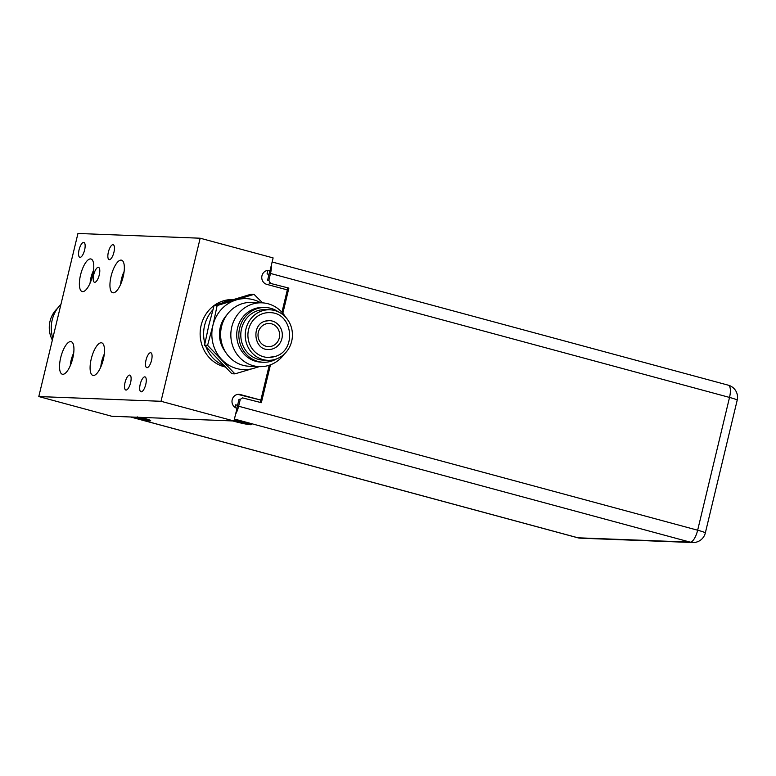 <?xml version="1.0" encoding="UTF-8"?>
<svg xmlns="http://www.w3.org/2000/svg" width="776" height="776" viewBox="0 0 776 776"><rect width="100%" height="100%" fill="white"/><g stroke="black" fill="none" stroke-linecap="round" stroke-linejoin="round"><path stroke-width="1.16" d="M145.752 384.459A7.731 2.716 -74.9 0 0 144.996 376.894A7.731 2.716 -74.9 0 0 140.214 384.246A7.731 2.716 -74.9 0 0 140.97 391.812A7.731 2.716 -74.9 0 0 145.752 384.459M151.553 360.306A7.731 2.716 -74.9 0 0 150.796 352.74A7.731 2.716 -74.9 0 0 146.014 360.093A7.731 2.716 -74.9 0 0 146.771 367.659A7.731 2.716 -74.9 0 0 151.553 360.306M99.27 274.927A7.731 2.716 -74.9 0 0 98.513 267.361A7.731 2.716 -74.9 0 0 93.731 274.714A7.731 2.716 -74.9 0 0 94.488 282.28A7.731 2.716 -74.9 0 0 99.27 274.927M130.591 382.684A7.731 2.716 -74.9 0 0 129.834 375.118A7.731 2.716 -74.9 0 0 125.052 382.471A7.731 2.716 -74.9 0 0 125.809 390.037A7.731 2.716 -74.9 0 0 130.591 382.684M84.623 249.969A7.731 2.716 -74.9 0 0 83.866 242.403A7.731 2.716 -74.9 0 0 79.084 249.756A7.731 2.716 -74.9 0 0 79.831 257.322A7.731 2.716 -74.9 0 0 84.623 249.969M113.927 252.287A7.731 2.716 -74.9 0 0 113.17 244.721A7.731 2.716 -74.9 0 0 108.378 252.074A7.731 2.716 -74.9 0 0 109.135 259.64A7.731 2.716 -74.9 0 0 113.927 252.287M103.344 359.366A16.868 5.917 -74.9 0 0 101.695 342.846A16.868 5.917 -74.9 0 0 91.248 358.89A16.868 5.917 -74.9 0 0 92.897 375.409A16.868 5.917 -74.9 0 0 103.344 359.366M72.779 358.182A16.868 5.917 -74.9 0 0 71.13 341.663A16.868 5.917 -74.9 0 0 60.683 357.707A16.868 5.917 -74.9 0 0 62.332 374.226A16.868 5.917 -74.9 0 0 72.779 358.182M92.625 275.509A16.868 5.917 -74.9 0 0 90.976 258.99A16.868 5.917 -74.9 0 0 80.529 275.043A16.868 5.917 -74.9 0 0 82.178 291.563A16.868 5.917 -74.9 0 0 92.625 275.509M123.19 276.692A16.868 5.917 -74.9 0 0 121.541 260.173A16.868 5.917 -74.9 0 0 111.094 276.227A16.868 5.917 -74.9 0 0 112.743 292.746A16.868 5.917 -74.9 0 0 123.19 276.692M214.098 305.511A34.095 31.826 92.2 0 0 200.606 339.636A34.095 31.826 92.2 0 0 224.031 366.679A34.095 31.826 92.2 0 0 225.021 366.932M281.94 312.272L287.314 289.904L266.769 284.355A7.1 6.625 -87.8 0 1 268.69 270.368A7.1 6.625 -87.8 0 1 270.067 270.582L267.895 270.494L267.07 273.909L269 274.432M38.8 396.555L77.949 233.469L200.169 238.213L161.02 401.289L38.8 396.555L111.744 416.256L233.964 420.99L237 408.321A7.1 6.625 -87.8 0 1 238.93 394.334A7.1 6.625 -87.8 0 1 240.308 394.548L238.135 394.46A7.1 6.625 -87.8 0 0 237.844 394.383M161.02 401.289L233.964 420.99M235.031 407.39L235.642 404.82L237.572 405.334M269.224 365.263L260.862 400.096L238.135 394.46M260.862 400.096L240.308 394.548M231.646 299.934A34.095 31.826 92.2 0 0 222.033 302.912A34.095 31.826 -87.8 0 1 231.646 299.934M212.866 309.847A34.095 31.826 92.2 0 0 204.893 343.545A34.095 31.826 -87.8 0 1 204.767 343.079A34.095 31.826 -87.8 0 1 212.866 309.847M205.921 346.707A34.095 31.826 92.2 0 0 223.556 365.447A34.095 31.826 -87.8 0 1 205.921 346.707M232.926 299.546A34.095 31.826 92.2 0 0 214.263 305.395M270.067 270.582L273.113 257.913L200.169 238.213M242.869 421.892A7.818 0.582 13.5 0 1 242.335 421.775L242.199 422.561A8.032 0.601 -166.5 0 0 244.838 423.056L242.82 422.192L246.739 422.852A8.032 0.601 -166.5 0 0 245.071 422.241L237.029 420.214M234.274 419.68L236.049 420.456L234.158 420.185M234.09 420.466L242.199 422.561M236.534 420.107L236.37 420.893M238.824 420.834L238.668 421.407M240.764 421.368L240.57 421.969M244.857 422.26L244.838 423.056M250.987 424.239A12.047 0.902 13.5 0 1 245.682 423.599A12.047 0.902 13.5 0 1 233.993 420.844M137.265 416.867L137.061 417.634L145.093 419.302A8.032 0.601 -166.5 0 0 146.354 419.37L141.959 418.089L143.133 417.992M140.107 417.352L139.981 417.973M145.122 418.497L145.093 419.302M135.325 417.168A8.032 0.601 -166.5 0 0 137.061 417.634M150.272 420.33A12.047 0.902 13.5 0 1 133.996 417.139A12.047 0.902 13.5 0 1 133.879 417.11M52.361 340.082A25.288 23.6 -87.8 0 1 57.472 308.382M52.816 338.152A31.932 29.808 -87.8 0 1 60.935 304.328M269.398 320.604L265.373 321.118C251.036 324.358 253.781 350.092 268.273 349.501A14.463 13.502 92.2 0 0 272.454 348.957A14.463 13.502 92.2 0 0 282.241 333.311A14.463 13.502 92.2 0 0 269.398 320.604A14.463 13.502 92.2 0 0 265.508 321.06M267.962 357.445L274.607 356.591C297.315 351.101 293.095 312.262 269.699 312.65A22.417 20.923 92.2 0 0 263.219 313.494A22.417 20.923 92.2 0 0 248.048 337.744A22.417 20.923 92.2 0 0 267.962 357.445A22.417 20.923 92.2 0 0 274.452 356.611M226.796 315.007A27.383 25.559 92.2 0 0 220.374 341.615A27.383 25.559 92.2 0 0 225.37 351.78M285.665 317.219A31.932 29.808 92.2 0 0 261.881 302.824L251.657 302.427A31.932 29.808 92.2 0 0 221.703 343.07A31.932 29.808 92.2 0 0 249.183 366.243L259.407 366.641A31.932 29.808 92.2 0 0 284.229 354.128M261.881 302.824A31.932 29.808 92.2 0 0 231.927 343.458A31.932 29.808 92.2 0 0 259.407 366.641M265.45 307.509L263.336 307.432A27.383 25.559 92.2 0 0 237.65 342.284A27.383 25.559 92.2 0 0 261.211 362.159L263.336 362.246A27.383 25.559 -87.8 0 1 239.765 342.361A27.383 25.559 -87.8 0 1 265.45 307.509A27.383 25.559 -87.8 0 1 278.371 311.874M291.572 328.141A25.288 23.6 92.2 0 0 269.815 309.789A25.288 23.6 92.2 0 0 246.099 341.964A25.288 23.6 92.2 0 0 267.856 360.316A25.288 23.6 92.2 0 0 291.572 328.141M269.815 309.789L265.373 309.614A25.288 23.6 92.2 0 0 241.656 341.789A25.288 23.6 92.2 0 0 263.413 360.142L267.856 360.316M279.263 331.885A11.591 10.816 -87.8 0 1 268.389 346.63A11.591 10.816 -87.8 0 1 258.408 338.22A11.591 10.816 -87.8 0 1 269.282 323.466A11.591 10.816 -87.8 0 1 279.263 331.885M258.253 366.602A35.512 33.145 -87.8 0 1 253.897 368.28A35.512 33.145 -87.8 0 1 221.791 359.608A35.512 33.145 -87.8 0 1 213.06 343.836A35.512 33.145 -87.8 0 1 212.896 325.454L217.144 305.56L254.024 294.346L262.589 302.863M259.262 366.641L234.924 373.867L207.599 345.32L212.896 325.454A35.512 33.145 -87.8 0 1 236.108 299.972A35.512 33.145 -87.8 0 1 260.726 302.776M234.924 373.867L231.908 373.751L204.573 345.204L208.822 325.299L214.127 305.434L250.997 294.23L254.024 294.346M276.547 358.9A27.383 25.559 -87.8 0 1 263.336 362.246M214.127 305.434L217.144 305.56M204.573 345.204L207.599 345.32M93.566 270.271A13.803 4.84 -74.9 0 0 90.094 283.114M124.131 271.454A13.803 4.84 -74.9 0 0 120.658 284.297M73.72 352.944A13.803 4.84 -74.9 0 0 70.247 365.787M104.285 354.128A13.803 4.84 -74.9 0 0 100.812 366.97M140.796 417.381A12.387 0.931 13.5 0 1 143.075 417.973A12.387 0.931 13.5 0 1 150.67 420.631A12.387 0.931 13.5 0 1 134.19 417.634A12.387 0.931 13.5 0 1 132.085 417.042M234.284 419.632A12.387 0.931 13.5 0 1 243.79 421.872A12.387 0.931 13.5 0 1 251.375 424.53A12.387 0.931 13.5 0 1 234.905 421.533A12.387 0.931 13.5 0 1 232.8 420.941M270.455 364.827L261.357 402.695L242.549 397.904M282.833 313.281L288.876 288.1L269.117 283.056L288.876 288.1M260.164 402.366L260.717 400.086M287.178 289.865L287.615 288.051M235.594 414.2A12.503 4.384 -74.9 0 0 238.63 406.236L697.653 530.212L729.527 397.428A12.503 0.941 -166.5 0 1 737.2 400.173A12.503 12.503 0 0 0 728.305 385.187A12.503 4.384 105.1 0 1 729.527 397.428L270.504 273.453A12.503 4.384 -74.9 0 0 271.319 265.411M242.869 397.7L240.288 399.349L238.63 406.236M240.288 399.349L239.018 399.3L237.398 406.071A9.089 3.191 105.1 0 1 236.767 408.254M270.504 273.453L268.855 280.34L270.378 283.104M269.738 270.572A9.089 3.191 105.1 0 1 269.224 273.521L267.594 280.291L268.855 280.34M130.678 416.984L578.023 537.807L690.262 542.152L234.43 419.04M697.653 530.212A12.503 4.384 105.1 0 1 690.262 542.152A12.503 11.669 -87.8 0 0 692.687 542.531A12.503 12.503 0 0 0 705.326 532.957A12.503 0.941 -166.5 0 0 697.653 530.212M580.448 538.175A12.503 11.669 -87.8 0 1 578.023 537.807A12.503 4.384 -74.9 0 1 577.674 537.758A12.503 12.503 0 0 0 580.448 538.175L692.687 542.531M728.305 385.187L272.134 261.987M737.2 400.173L705.326 532.957M577.674 537.758L130.504 416.984"/></g></svg>
